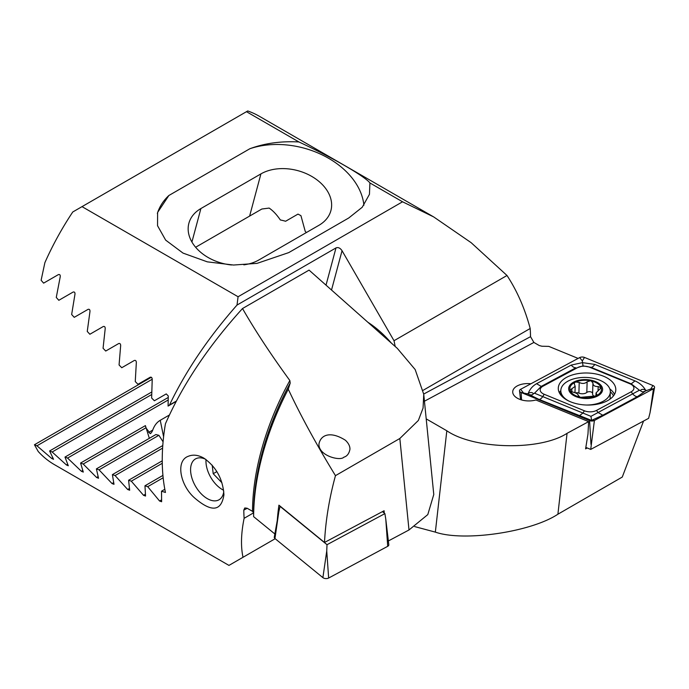 <?xml version="1.0" encoding="UTF-8"?>
<svg xmlns="http://www.w3.org/2000/svg" width="689" height="689" viewBox="0 0 689 689"><rect width="100%" height="100%" fill="white"/><g stroke="black" fill="none" stroke-linecap="round" stroke-linejoin="round"><path stroke-width="1.03" d="M306.433 232.503A42.442 30.015 15 0 0 305.279 231.513L300.938 215.666L297.993 214.098L285.599 221.255A42.442 30.015 15 0 0 280.345 219.963C276.754 214.658 273.025 210.696 269.149 208.078L261.854 209.017L195.624 247.256M414.718 526.594L435.345 532.123L446.825 430.78C474.075 449.504 540.202 450.899 567.064 433.321L588.63 421.634L587.967 434.113L585.598 448.875L587.243 447.979M426.207 418.878L446.825 430.78M567.064 433.321L557.901 514.218L622.27 477.055L643.56 421.039M578.123 358.418L548.78 346.378L541.976 346.24L539.306 345.568L533.889 342.442L530.53 336.671A198.079 114.357 120 0 0 530.194 328.498C524.837 308.56 517.103 290.887 507.001 275.488L471.155 242.683L433.7 216.932L402.548 201.791L369.915 182.955L369.45 194.315L362.242 207.243L348.78 217.957L288.751 252.605L257.049 263.37L233.537 265.032L207.303 261.846L183.024 253.096L165.653 240.117L157.54 225.708L157.6 212.462L168.874 195.495L249.849 148.738C264.679 143.252 281.034 140.987 298.914 141.96L246.473 111.687L247.73 110.963A198.079 114.357 120 0 1 259.279 116.234L433.7 216.932M298.914 141.96C334.311 158.367 365.73 177.099 369.915 182.955M395.193 346.489L394.013 340.719L507.001 275.488M423.175 390.284L530.194 328.498M176.169 401.403L168.082 406.071L168.288 396.003L166.256 393.91L154.379 400.765L151.64 398.027L152.217 379.338C152.105 377.632 151.434 376.935 150.202 377.236L137.972 384.298L135.259 381.542L136.336 362.569C136.267 360.847 135.612 360.14 134.355 360.45L121.746 367.728L119.068 364.955L120.661 345.68C120.644 343.932 119.989 343.217 118.706 343.544L105.718 351.046L103.066 348.255L105.202 328.67C105.236 326.896 104.59 326.181 103.264 326.517L89.871 334.251L87.253 331.443L89.966 311.531C90.052 309.74 89.415 309.017 88.063 309.361L74.24 317.336L71.656 314.511L74.963 294.255C75.11 292.437 74.481 291.705 73.094 292.067L58.823 300.301L56.274 297.45L60.219 276.823C60.425 274.989 59.814 274.256 58.376 274.618L43.622 283.136L41.116 280.268L44.88 262.664A198.079 114.357 120 0 1 72.767 211.979L82.017 206.64L238.084 296.744L237.007 305.063L335.991 247.919C338.17 247.058 340.194 247.988 342.045 250.71L331.512 290.017M394.013 340.719L342.045 250.71M238.084 296.744L402.548 201.791M82.017 206.64L246.473 111.687M557.901 514.218C531.004 532.115 463.594 541.959 435.345 532.123M168.082 406.071L169.485 405.029C185.746 371.018 208.259 337.696 237.007 305.063M367.883 322.271A83.472 48.196 60 0 1 391.352 343.079M169.485 405.029L176.341 401.067M530.918 383.764A15.563 8.664 1.7 0 0 512.719 391.791A15.563 8.664 1.7 0 0 517.275 398.164A15.563 8.664 1.7 0 0 535.861 399.982L588.63 421.634M249.849 148.738A75.454 53.354 -165 0 1 363.895 205.236M157.35 213.504A75.454 53.354 -165 0 1 168.874 195.495M243.828 264.834A42.442 30.015 15 0 0 258.875 259.968L318.904 225.312A42.442 30.015 15 0 0 330.909 210.584A42.442 30.015 15 0 0 309.731 175.299A42.442 30.015 15 0 0 260.916 173.895L200.895 208.552A42.442 30.015 15 0 0 188.881 223.27A42.442 30.015 15 0 0 231.53 264.972M572.757 394.952A16.975 9.457 1.7 0 0 601.652 392.523A16.975 9.457 1.7 0 0 582.506 379.699A16.975 9.457 1.7 0 0 572.757 394.952M580.767 397.329L595.925 395.951A15.795 8.793 1.7 0 1 580.767 397.329L580.009 397.165A15.795 8.793 1.7 0 1 570.225 390.672L570.018 390.052A15.795 8.793 1.7 0 1 574.91 382.378L575.763 381.99A15.795 8.793 1.7 0 1 590.456 380.776L591.214 380.939A15.795 8.793 1.7 0 1 601.152 387.743L598.181 386.555C594.685 386.632 592.928 385.461 592.936 383.041L592.953 382.851M595.925 395.951A15.795 8.793 1.7 0 0 601.152 387.743L596.028 392.928L596.657 394.125L595.925 395.951L596.028 392.928M570.225 390.672L573.024 392.162C576.504 392.98 578.252 394.151 578.278 395.675L578.26 395.796M578.286 396.003L578.304 395.46L580.009 397.165M574.91 382.378L574.204 383.566L575.169 386.357L570.018 390.017M590.456 380.776L587.131 381.784C584.909 383.721 582.274 383.945 579.216 382.455L575.763 381.99M592.618 393.703A5.529 3.083 1.7 0 0 592.583 393.979L592.936 383.041L591.214 380.939M597.019 394.797L596.657 394.125L596.614 395.512M609.946 399.181A24.761 13.789 1.7 0 0 610.153 397.631L610.325 391.955A24.761 13.789 1.7 0 0 585.986 377.434A24.761 13.789 1.7 0 0 560.82 390.482A24.761 13.789 1.7 0 0 566.789 399.809A24.761 13.789 1.7 0 0 569.114 401.179M586.098 405.02A24.761 13.789 1.7 0 0 610.325 391.955M575.565 392.911A3.161 1.757 -178.3 0 1 578.898 393.118A5.529 3.083 1.7 0 0 586.813 392.446A3.161 1.757 -178.3 0 1 590.163 391.748A3.161 1.757 -178.3 0 1 592.609 393.281M592.583 393.979A5.529 3.083 1.7 0 0 594.435 396.364M566.702 377.279A28.766 16.019 1.7 0 0 558.288 388.165A28.766 16.019 1.7 0 0 586.572 405.029A28.766 16.019 1.7 0 0 615.802 389.871A28.766 16.019 1.7 0 0 598.267 374.497A28.766 16.019 1.7 0 0 566.702 377.279M589.689 367.263A9.431 5.254 1.7 0 0 577.615 367.607L542.932 386.236A9.431 5.254 1.7 0 0 544.189 394.28L584.401 410.782A9.431 5.254 1.7 0 0 596.476 410.437L631.158 391.808A9.431 5.254 1.7 0 0 629.901 383.764L589.689 367.263L591.016 367.34L583.023 365.868L577.615 367.607M584.513 357.445A3.772 2.101 1.7 0 0 579.682 357.582L520.626 389.294A3.772 2.101 1.7 0 0 519.532 390.896A3.772 2.101 1.7 0 0 521.134 392.506L589.577 420.6A3.772 2.101 1.7 0 0 594.409 420.462L653.465 388.751A3.772 2.101 1.7 0 0 654.55 387.494A3.772 2.101 1.7 0 0 652.957 385.53L584.513 357.445L582.3 360.924L579.682 357.582M585.831 447.402L590.723 449.409L648.599 418.335L650.037 412.72L653.465 388.751L650.743 389.018L652.957 385.53M590.723 449.409L594.409 420.462L589.577 420.6L590.981 444.431M645.671 390.87L637.463 396.597L602.78 415.226L591.506 420.385L539.022 399.396L528.351 394.203C530.892 395.34 532.588 395.167 533.45 393.669C532.115 392.239 530.375 392.162 528.23 393.436C529.824 389.225 532.606 385.978 536.559 383.704L571.25 365.075L582.438 362.629L594.796 364.412L635 380.905C639.616 382.938 643.13 386.004 645.55 390.103C643.018 388.966 641.321 389.139 640.451 390.629C641.786 392.067 643.526 392.144 645.671 390.87L650.743 389.018M571.25 365.075A6.606 3.945 61.8 0 0 575.918 367.771L541.227 386.4L534.509 393.212L590.947 416.345L591.687 420.729M528.23 393.436L527.481 393.841L528.351 394.203M527.481 393.841L521.134 392.506L521.573 399.939M583.023 365.868L582.3 360.924M646.428 390.465L645.55 390.103M590.947 416.345L639.418 390.232L631.219 383.842L629.901 383.764M640.451 390.629L639.418 390.232M534.509 393.212L533.45 393.669M288.269 389.182A203.996 117.776 120 0 0 253.621 516.647L253.621 512.857L252.518 511.35L247.101 508.224L244.784 507.965L243.785 510.136A198.079 114.357 120 0 0 244.121 518.309C241.055 533.381 240.685 546.377 243.01 557.289L228.955 565.402L54.534 464.705A198.079 114.357 120 0 1 38.214 451.484L34.45 444.749L36.956 445.8L51.709 458.469L53.544 459.296L49.608 450.976L52.149 452.001L66.42 464.954L68.289 465.764L64.99 457.074L67.574 458.073L81.388 471.285L83.291 472.077L80.587 463.042L83.205 464.024L96.598 477.486L98.527 478.252L96.391 468.89L99.044 469.855L112.031 483.549L113.995 484.307L112.393 474.626L115.08 475.574L127.68 489.491L129.67 490.232L128.593 480.259L131.306 481.18L143.536 495.313L145.543 496.037L144.966 485.779L147.713 486.684L159.581 501.024L161.622 501.73L161.519 491.197L165.455 492.454A198.079 114.357 -60 0 1 165.429 423.795C182.663 384.6 208.362 346.179 242.511 308.534C255.197 330.66 270.975 354.654 289.845 380.526L290.207 383.084L288.269 389.182C300.516 415.398 316.251 444.216 335.465 475.651C329.282 498.259 325.621 520.531 324.502 542.467L384.1 510.747L384.229 513.072M146.206 428.231L150.357 433.648M149.901 433.622C150.839 433.622 151.787 432.442 152.725 430.1C154.353 425.535 156.859 422.271 160.244 420.299L169.373 415.028M149.341 438.325L146.068 427.731A42.442 17.328 168.4 0 1 145.491 426.026A42.442 17.328 168.4 0 1 145.413 425.613L80.587 463.042M145.413 425.613L145.904 427.361M146.068 427.731L83.205 464.024M163.078 441.83L158.909 435.293A42.442 17.328 168.4 0 1 155.921 434.526L96.391 468.89M158.909 435.293L99.044 469.855M162.776 445.542L112.393 474.626M162.604 448.134L115.08 475.574M242.511 308.534L309.06 270.114L397.32 348.376L415.174 369.562L423.744 394.272L433.777 494.495L427.791 514.597L408.999 529.97L388.355 540.96M408.999 529.97L399.835 438.488L335.465 475.651M277.262 520.514A210.963 121.798 -60 0 1 278.924 505.166L324.502 542.467M275.445 534.457L253.621 516.647M188.355 456.264C193.058 454.344 198.208 454.955 203.815 458.107C216.131 466.78 222.84 478.993 223.934 494.745C221.402 511.307 211.773 512.504 195.039 498.319C180.294 485.909 175.178 460.803 188.355 456.264M164.817 489.285L161.519 491.197M253.621 512.823L244.121 518.309M275.178 538.712L243.01 557.289M151.33 377.271L34.45 444.749M152.217 379.251L36.956 445.8M151.683 392.041L49.608 450.976M151.649 394.556L52.149 452.001M168.237 397.467L64.99 457.074M168.159 399.999L67.574 458.073M162.251 460.82L128.593 480.259M162.277 463.301L131.306 481.18M162.923 475.41L144.966 485.779M163.155 477.77L147.713 486.684M343.837 457.195C340.306 461.354 318.266 455.756 318.955 444C320.686 434.69 330.565 430.814 345.456 440.28C348.548 443.234 350.046 446.231 349.943 449.28C349.09 453.646 347.058 456.282 343.837 457.195M399.835 438.488L418.361 420.454L423.063 408.077L423.744 394.272M223.77 491.558A23.581 13.616 60 0 1 219.05 499.775A23.581 13.616 60 0 1 195.478 486.176A23.581 13.616 60 0 1 195.443 458.943A23.581 13.616 60 0 1 195.469 458.934A23.581 13.616 60 0 1 205.615 459.244M206.037 459.537A23.064 13.315 -120 0 0 209.465 474.945A23.064 13.315 -120 0 0 223.615 490.232M221.927 482.756L213.202 473.705L212.203 465.17M216.871 471.586L213.202 473.705M274.954 538.531A3.772 2.101 -178.3 0 1 274.291 537.101L278.804 511.875L274.954 538.531L322.891 577.632A3.772 2.101 -178.3 0 0 328.653 578.037L387.709 546.317A3.772 2.101 -178.3 0 0 388.803 544.715L385.797 519.265L387.709 546.317M382.447 511.626L384.893 513.615L327.017 544.698L326.741 550.985L322.891 577.632M327.017 544.698L280.044 506.372L278.804 511.875M384.893 513.615L385.797 519.265M326.018 285.143L335.991 247.919M423.718 394.039L530.53 336.671M424.433 401.222L533.889 342.442M249.616 216.088L260.916 173.895M191.921 242.028L200.895 208.552M571.801 391.817L571.887 388.768M578.898 393.118L579.216 382.455M586.813 392.446L587.131 381.784M598.069 390.525L598.181 386.555M560.82 390.594A28.766 16.019 1.7 0 0 559.313 392.704M614.51 394.341A28.766 16.019 1.7 0 0 609.799 388.897M560.734 393.462A27.767 15.459 1.7 0 0 560.235 394.272M613.494 395.848A27.767 15.459 1.7 0 0 610.325 391.74M523.244 392.644L520.626 389.294M635 380.905L631.219 383.842L591.016 367.34A6.606 3.066 -67.7 0 0 594.796 364.412M637.463 396.597A6.606 3.945 61.8 0 1 632.795 393.901L631.158 391.808M602.78 415.226L598.112 412.53L596.476 410.437M579.225 415.889L583.015 412.961L584.401 410.782M539.022 399.396A6.606 3.066 -67.7 0 0 542.811 396.459L544.189 394.28M536.559 383.704L541.227 386.4L542.932 386.236M152.725 430.1L148.643 432.459M82.697 470.535L81.388 471.285M98.045 476.65L96.598 477.486M113.607 482.636L112.031 483.549M129.377 488.51L127.68 489.491M290.207 383.084A199.181 115.003 120 0 0 253.621 512.857M252.518 511.35A198.079 114.357 -60 0 1 289.845 380.526M52.717 457.892L51.709 458.469M67.582 464.283L66.42 464.954M145.345 494.263L143.536 495.313M161.51 499.913L159.581 501.024M247.222 508.293L243.785 510.136M160.244 420.299L163.594 436.705M326.741 550.985L328.653 578.037M560.691 394.9L560.82 390.482M574.979 392.678L575.169 386.357M650.037 412.72L654.55 387.494M520.565 399.629L519.532 390.896"/></g></svg>
